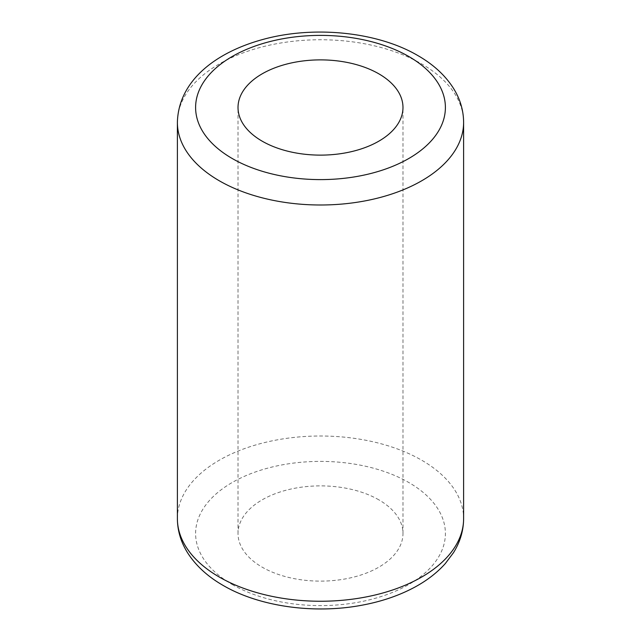 <?xml version="1.0" encoding="UTF-8"?>
<svg xmlns="http://www.w3.org/2000/svg" width="641" height="641" viewBox="0 0 641 641"><rect width="100%" height="100%" fill="white"/><g stroke="black" fill="none" stroke-linecap="round" stroke-linejoin="round"><path stroke-width="0.48" stroke-dasharray="3.21 2.4" d="M378.823 499.828A82.481 47.618 0 0 0 288.939 489.508A82.481 47.618 0 0 0 238.019 533.504A82.481 47.618 0 0 0 262.177 567.173A82.481 47.618 0 0 0 352.061 577.501A82.481 47.618 0 0 0 402.981 533.504A82.481 47.618 0 0 0 378.823 499.828M177.389 518.625A143.111 82.625 180 0 1 265.735 442.29A143.111 82.625 180 0 1 421.69 460.206A143.111 82.625 180 0 1 463.611 518.625M232.186 584.488A124.891 72.104 0 0 0 408.814 584.488A124.891 72.104 0 0 0 408.814 482.513A124.891 72.104 0 0 0 232.186 482.513A124.891 72.104 0 0 0 232.186 584.488M463.611 122.375A143.111 82.625 0 0 0 421.69 63.948A143.111 82.625 0 0 0 265.735 46.04A143.111 82.625 0 0 0 177.389 122.375M238.019 533.504L238.019 107.504M402.981 533.504L402.981 107.504"/><path stroke-width="0.96" d="M262.177 141.172A82.481 47.618 180 0 1 238.019 107.504A82.481 47.618 180 0 1 288.939 63.507A82.481 47.618 180 0 1 378.823 73.827A82.481 47.618 180 0 1 402.981 107.504A82.481 47.618 180 0 1 352.061 151.5A82.481 47.618 180 0 1 262.177 141.172M177.389 518.625C177.477 530.62 180.842 541.949 187.476 552.606C195.705 565.562 207.572 576.491 223.076 585.393C259.22 606.546 313.481 614.142 360.931 605.392C381.163 601.731 399.239 595.585 415.168 586.94C427.186 580.385 437.234 572.597 445.295 563.575L453.443 552.734C460.134 542.038 463.523 530.676 463.611 518.625A143.111 82.625 180 0 1 375.265 594.96A143.111 82.625 180 0 1 219.31 577.052A143.111 82.625 180 0 1 177.389 518.625L177.389 122.375A143.111 82.625 0 0 0 219.31 180.794A143.111 82.625 0 0 0 375.265 198.71A143.111 82.625 0 0 0 463.611 122.375C463.523 110.38 460.158 99.051 453.524 88.394C445.295 75.438 433.428 64.509 417.924 55.607C377.389 31.754 313.842 25.408 263.018 39.422C215.24 52.426 178.462 81.046 177.389 122.375M408.814 56.512A124.891 72.104 180 0 1 408.814 158.487A124.891 72.104 180 0 1 232.186 158.487A124.891 72.104 180 0 1 232.186 56.512A124.891 72.104 180 0 1 408.814 56.512M463.611 518.625L463.611 122.375"/></g></svg>
